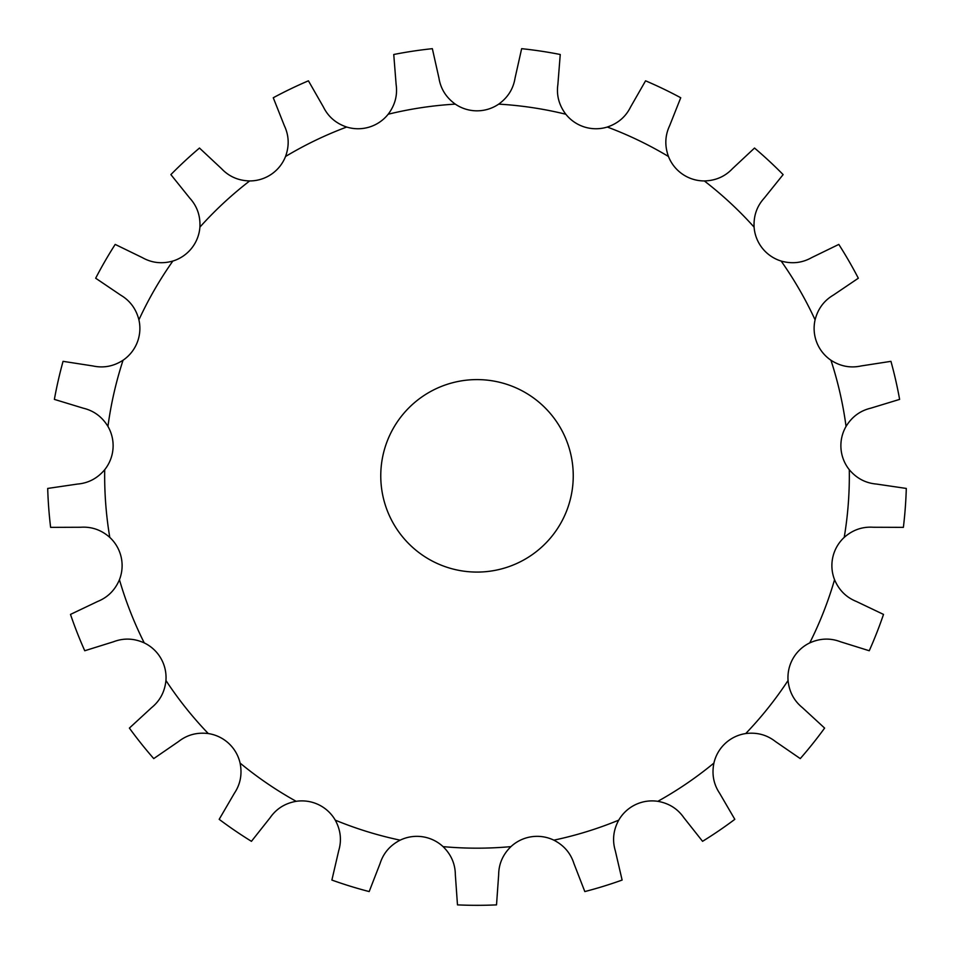 <?xml version="1.0" encoding="UTF-8"?>
<svg xmlns="http://www.w3.org/2000/svg" width="954" height="954" viewBox="0 0 954 954"><rect width="100%" height="100%" fill="white"/><g stroke="black" fill="none" stroke-linecap="round" stroke-linejoin="round"><path stroke-width="1.43" d="M607.304 127.037A38.494 38.494 0 0 1 565.829 114.241C559.008 105.226 556.349 95.317 557.875 84.524L560.248 54.497A429.479 429.479 0 0 0 521.647 48.678L515.053 78.073C513.335 88.829 507.874 97.511 498.703 104.129A38.494 38.494 0 0 1 455.296 104.129C446.126 97.511 440.665 88.829 438.947 78.073L432.353 48.678A429.479 429.479 0 0 0 393.752 54.497L396.125 84.524C397.651 95.317 394.992 105.226 388.171 114.241A38.494 38.494 0 0 1 346.696 127.037C335.975 123.424 328.212 116.734 323.394 106.967L308.428 80.816A429.479 429.479 0 0 0 273.261 97.749L284.375 125.749C289.014 135.611 289.396 145.855 285.532 156.492A38.494 38.494 0 0 1 249.674 180.938C238.369 180.652 228.972 176.55 221.495 168.631L199.481 148.049A429.479 429.479 0 0 0 170.873 174.606L189.739 198.086C197.084 206.136 200.471 215.819 199.911 227.112A38.494 38.494 0 0 1 172.853 261.05C161.965 264.103 151.781 262.946 142.289 257.592L115.195 244.415A429.479 429.479 0 0 0 95.674 278.222L120.633 295.096C130.018 300.629 136.112 308.881 138.914 319.84A38.494 38.494 0 0 1 123.054 360.23C113.55 366.372 103.473 368.268 92.836 365.942L63.059 361.339A429.479 429.479 0 0 0 54.378 399.392L83.189 408.169C93.79 410.685 102.042 416.767 107.945 426.414A38.494 38.494 0 0 1 104.713 469.702C97.427 478.359 88.364 483.141 77.512 484.06L47.7 488.436A429.479 429.479 0 0 0 50.622 527.359L80.744 527.252C91.62 526.536 101.291 529.911 109.782 537.388A38.494 38.494 0 0 1 119.441 579.71C115.04 590.121 107.778 597.371 97.678 601.449L70.489 614.412A429.479 429.479 0 0 0 84.751 650.747L113.502 641.768C123.674 637.88 133.93 638.25 144.245 642.901A38.494 38.494 0 0 1 165.936 680.488C164.803 691.733 160.01 700.796 151.555 707.677L129.386 728.081A429.479 429.479 0 0 0 153.737 758.597L178.553 741.532C187.139 734.818 197.037 732.159 208.27 733.554A38.494 38.494 0 0 1 240.086 763.081C242.316 774.171 240.408 784.248 234.35 793.299L219.181 819.331A429.479 429.479 0 0 0 251.439 841.321L270.137 817.697C276.35 808.754 285.031 803.292 296.169 801.324A38.494 38.494 0 0 1 335.271 820.154C340.673 830.087 341.818 840.283 338.706 850.718L331.885 880.065A429.479 429.479 0 0 0 369.186 891.573L380.086 863.489C383.401 853.103 390.079 845.327 400.143 840.164A38.494 38.494 0 0 1 443.061 846.627C451.147 854.534 455.249 863.93 455.344 874.83L457.479 904.881A429.479 429.479 0 0 0 496.521 904.881L498.656 874.83C498.751 863.93 502.853 854.534 510.939 846.627A38.494 38.494 0 0 1 553.857 840.164C563.921 845.327 570.599 853.103 573.914 863.489L584.814 891.573A429.479 429.479 0 0 0 622.115 880.065L615.294 850.718C612.182 840.283 613.327 830.087 618.729 820.154A38.494 38.494 0 0 1 657.831 801.324C668.969 803.292 677.65 808.754 683.863 817.697L702.561 841.321A429.479 429.479 0 0 0 734.818 819.331L719.65 793.299C713.592 784.248 711.684 774.171 713.914 763.081A38.494 38.494 0 0 1 745.73 733.554C756.963 732.159 766.861 734.818 775.447 741.532L800.263 758.597A429.479 429.479 0 0 0 824.614 728.081L802.445 707.677C793.99 700.796 789.196 691.733 788.064 680.488A38.494 38.494 0 0 1 809.755 642.901C820.07 638.25 830.326 637.88 840.498 641.768L869.249 650.747A429.479 429.479 0 0 0 883.511 614.412L856.322 601.449C846.222 597.371 838.96 590.121 834.559 579.71A38.494 38.494 0 0 1 844.218 537.388C852.709 529.911 862.38 526.536 873.256 527.252L903.378 527.359A429.479 429.479 0 0 0 906.3 488.436L876.487 484.06C865.636 483.141 856.573 478.359 849.287 469.702A38.494 38.494 0 0 1 846.055 426.414C851.958 416.767 860.21 410.685 870.811 408.169L899.622 399.392A429.479 429.479 0 0 0 890.941 361.339L861.164 365.942C850.527 368.268 840.45 366.372 830.946 360.23A38.494 38.494 0 0 1 815.086 319.84C817.888 308.881 823.982 300.629 833.367 295.096L858.326 278.222A429.479 429.479 0 0 0 838.804 244.415L811.711 257.592C802.219 262.946 792.035 264.103 781.147 261.05A38.494 38.494 0 0 1 754.089 227.112C753.529 215.819 756.916 206.136 764.261 198.086L783.127 174.606A429.479 429.479 0 0 0 754.519 148.049L732.505 168.631C725.028 176.55 715.631 180.652 704.326 180.938A38.494 38.494 0 0 1 668.468 156.492C664.604 145.855 664.986 135.611 669.625 125.749L680.739 97.749A429.479 429.479 0 0 0 645.572 80.816L630.606 106.967C625.788 116.734 618.025 123.424 607.304 127.037A372.346 372.346 0 0 1 668.468 156.492M573.247 475.831A96.247 96.247 0 0 1 428.883 559.187A96.247 96.247 0 0 1 428.883 392.488A96.247 96.247 0 0 1 573.247 475.831M400.143 840.164A372.346 372.346 0 0 1 335.271 820.154M510.939 846.627A372.346 372.346 0 0 1 443.061 846.627M618.729 820.154A372.346 372.346 0 0 1 553.857 840.164M713.914 763.081A372.346 372.346 0 0 1 657.831 801.324M788.064 680.488A372.346 372.346 0 0 1 745.73 733.554M834.559 579.71A372.346 372.346 0 0 1 809.755 642.901M849.287 469.702A372.346 372.346 0 0 1 844.218 537.388M830.946 360.23A372.346 372.346 0 0 1 846.055 426.414M781.147 261.05A372.346 372.346 0 0 1 815.086 319.84M704.326 180.938A372.346 372.346 0 0 1 754.089 227.112M498.703 104.129A372.346 372.346 0 0 1 565.829 114.241M388.171 114.241A372.346 372.346 0 0 1 455.296 104.129M285.532 156.492A372.346 372.346 0 0 1 346.696 127.037M199.911 227.112A372.346 372.346 0 0 1 249.674 180.938M138.914 319.84A372.346 372.346 0 0 1 172.853 261.05M107.945 426.414A372.346 372.346 0 0 1 123.054 360.23M109.782 537.388A372.346 372.346 0 0 1 104.713 469.702M144.245 642.901A372.346 372.346 0 0 1 119.441 579.71M208.27 733.554A372.346 372.346 0 0 1 165.936 680.488M296.169 801.324A372.346 372.346 0 0 1 240.086 763.081"/></g></svg>
